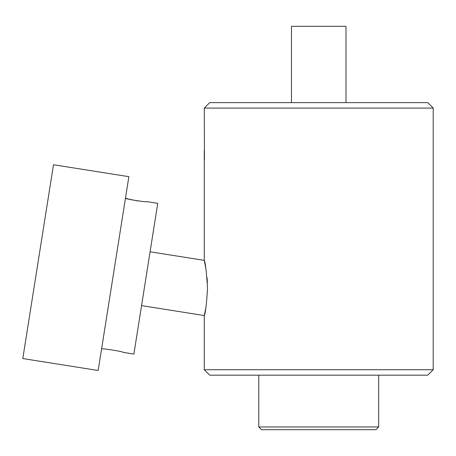 <?xml version="1.0" encoding="UTF-8"?>
<svg xmlns="http://www.w3.org/2000/svg" width="456" height="456" viewBox="0 0 456 456"><rect width="100%" height="100%" fill="white"/><g stroke="black" fill="none" stroke-linecap="round" stroke-linejoin="round"><path stroke-width="0.68" d="M101.585 348.96C101.05 348.013 123.918 351.639 123.12 352.368L133.887 354.078L157.759 203.33L146.992 201.626C147.533 202.567 124.676 198.953 125.457 198.217L128.472 199.078M98.171 370.494L128.871 176.677L53.494 164.741L22.8 358.558L98.171 370.494M433.2 369.725L427.751 375.174L209.714 375.174L204.265 369.725L433.2 369.725L433.2 108.083L204.265 108.083L204.436 159.777M204.265 369.725L204.265 315.552C205.382 314.002 206.477 304.859 207.554 288.135C206.437 271.468 205.337 262.211 204.265 260.365L204.265 150.241M204.265 108.083L209.714 102.629L427.751 102.629L433.2 108.083M204.351 162.325L204.265 164.035M150.087 251.786L204.265 260.365L205.89 268.675M207.047 277.618L207.406 282.589M205.924 307.578L204.265 315.552L141.559 305.623M128.62 199.118L138.219 200.999M378.691 426.958L258.774 426.958L261.499 429.683L375.966 429.683L378.691 426.958L378.691 375.174M258.774 426.958L258.774 375.174M345.984 102.629L345.984 26.317L291.475 26.317L291.475 102.629"/></g></svg>
